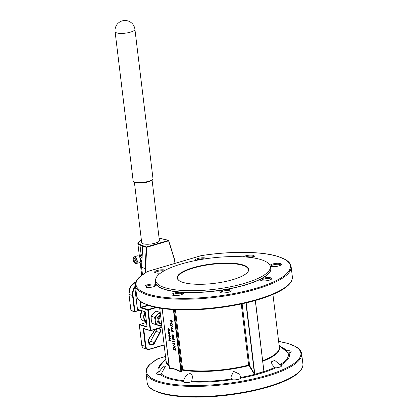 <?xml version="1.0" encoding="UTF-8"?>
<svg xmlns="http://www.w3.org/2000/svg" width="418" height="418" viewBox="0 0 418 418"><rect width="100%" height="100%" fill="white"/><g stroke="black" fill="none" stroke-linecap="round" stroke-linejoin="round"><path stroke-width="0.63" d="M133.41 257.869A3.563 1.803 73.5 0 1 134.262 256.814C132.177 257.232 133.42 263.147 135.599 263.638L139.643 262.661A3.563 1.803 -106.5 0 0 140.505 259.28A3.563 1.803 -106.5 0 0 138.222 255.837A3.563 1.803 -106.5 0 0 137.626 255.821L134.262 256.814A3.563 1.803 73.5 0 1 134.862 256.83A3.563 1.803 73.5 0 1 137.141 260.273A3.563 1.803 73.5 0 1 136.284 263.654A3.563 1.803 73.5 0 1 135.688 263.638M142.01 258.167A2.137 1.082 -106.5 0 0 140.746 256.5A2.137 1.082 -106.5 0 0 140.391 256.49L139.413 256.777M160.721 316.672A3.71 3.036 106.9 0 0 158.981 320.69A3.71 3.036 106.9 0 0 161.541 323.433M161.599 323.893A4.279 3.501 -73.1 0 1 160.491 323.783A4.279 3.501 -73.1 0 1 158.197 320.731A4.279 3.501 -73.1 0 1 160.622 315.851M160.491 323.783L159.357 323.438A4.279 3.501 -73.1 0 1 157.058 320.387A4.279 3.501 -73.1 0 1 160.538 315.156M242.759 264.86A36.005 9.802 173.1 0 1 247.592 272.259A36.005 9.802 173.1 0 1 218.896 282.725A36.005 9.802 173.1 0 1 183.189 282.453A36.005 9.802 173.1 0 1 179.019 280.562A36.005 9.802 173.1 0 1 197.312 266.538A36.005 9.802 173.1 0 1 242.759 264.86M247.435 272.437A35.65 9.708 -6.9 0 0 248.407 269.714A35.65 9.708 -6.9 0 0 242.503 265.289A35.65 9.708 -6.9 0 0 202.218 265.9A35.65 9.708 -6.9 0 0 177.624 278.278A35.65 9.708 -6.9 0 0 179.218 280.692M147.303 271.554A0.711 0.361 73.5 0 1 147.345 271.533A0.711 0.361 73.5 0 1 147.465 271.538A77.717 21.156 -6.9 0 0 148.892 294.345A77.717 21.156 -6.9 0 0 255.915 288.315A77.717 21.156 -6.9 0 0 277.463 256.37A77.717 21.156 -6.9 0 0 201.262 255.649L147.465 271.538A0.711 0.57 -119.2 0 0 147.199 271.595L139.387 277.129C136.456 279.898 135.129 282.678 135.401 285.463A78.427 21.355 173.1 0 0 148.385 295.202A78.427 21.355 173.1 0 0 237.011 293.854A78.427 21.355 173.1 0 0 291.121 266.616C290.724 263.847 288.77 261.464 285.264 259.474L277.756 256.37C261.543 251.296 230.412 251.014 201.236 255.623L201.22 255.638M302.909 364.015C303.29 369.967 296.848 374.862 290.035 378.468C284.877 381.216 278.534 383.781 271 386.159C258.162 390.161 243.83 393.15 227.998 395.109C201.56 398.396 175.132 397.633 160.554 393.108L153.077 390.025C149.55 388.029 147.585 385.642 147.188 382.857A78.427 21.355 -6.9 0 0 160.172 392.596A78.427 21.355 -6.9 0 0 248.799 391.253A78.427 21.355 -6.9 0 0 302.909 364.015L301.671 353.8A78.427 21.355 173.1 0 1 247.56 381.033A78.427 21.355 173.1 0 1 158.934 382.381A78.427 21.355 173.1 0 1 145.95 372.642C145.678 369.857 147.005 367.077 149.937 364.308L157.748 358.775A0.711 0.57 60.8 0 1 158.014 358.717A77.717 21.156 -6.9 0 0 159.441 381.529A77.717 21.156 -6.9 0 0 266.465 375.495A77.717 21.156 -6.9 0 0 288.012 343.549A77.717 21.156 -6.9 0 0 278.628 341.417M160.7 272.985A5.706 1.552 173.1 0 1 155.548 272.87A5.706 1.552 173.1 0 1 154.885 272.567A5.706 1.552 173.1 0 1 157.785 270.347A5.706 1.552 173.1 0 1 164.985 270.08A5.706 1.552 173.1 0 1 165.293 270.19M155.355 284.355A5.706 1.552 173.1 0 1 156.118 285.531A5.706 1.552 173.1 0 1 151.572 287.187A5.706 1.552 173.1 0 1 145.919 287.145A5.706 1.552 173.1 0 1 145.255 286.842A5.706 1.552 173.1 0 1 148.155 284.621A5.706 1.552 173.1 0 1 155.355 284.355M155.611 285.938A4.922 1.338 -6.9 0 0 155.611 285.907A4.922 1.338 -6.9 0 0 154.796 285.295A4.922 1.338 -6.9 0 0 149.236 285.384A4.922 1.338 -6.9 0 0 145.84 287.093A4.922 1.338 -6.9 0 0 145.845 287.124M182.363 292.543A5.706 1.552 173.1 0 1 183.126 293.718A5.706 1.552 173.1 0 1 178.58 295.374A5.706 1.552 173.1 0 1 172.927 295.333A5.706 1.552 173.1 0 1 172.263 295.03A5.706 1.552 173.1 0 1 175.163 292.809A5.706 1.552 173.1 0 1 182.363 292.543M182.619 294.126A4.922 1.338 -6.9 0 0 182.619 294.094A4.922 1.338 -6.9 0 0 181.804 293.483A4.922 1.338 -6.9 0 0 176.244 293.572A4.922 1.338 -6.9 0 0 172.848 295.28A4.922 1.338 -6.9 0 0 172.853 295.312M230.187 289.846A5.706 1.552 173.1 0 1 230.95 291.022A5.706 1.552 173.1 0 1 226.404 292.678A5.706 1.552 173.1 0 1 220.751 292.637A5.706 1.552 173.1 0 1 220.087 292.334A5.706 1.552 173.1 0 1 222.987 290.113A5.706 1.552 173.1 0 1 230.187 289.846M230.443 291.43A4.922 1.338 -6.9 0 0 230.443 291.398A4.922 1.338 -6.9 0 0 229.628 290.787A4.922 1.338 -6.9 0 0 224.069 290.876A4.922 1.338 -6.9 0 0 220.673 292.584A4.922 1.338 -6.9 0 0 220.678 292.616M270.812 277.85A5.706 1.552 173.1 0 1 271.575 279.02A5.706 1.552 173.1 0 1 267.029 280.682A5.706 1.552 173.1 0 1 261.375 280.635A5.706 1.552 173.1 0 1 260.712 280.337A5.706 1.552 173.1 0 1 263.612 278.116A5.706 1.552 173.1 0 1 270.812 277.85M271.068 279.433A4.922 1.338 -6.9 0 0 271.068 279.402A4.922 1.338 -6.9 0 0 270.253 278.79A4.922 1.338 -6.9 0 0 264.693 278.874A4.922 1.338 -6.9 0 0 261.297 280.582A4.922 1.338 -6.9 0 0 261.302 280.614M280.441 263.575A5.706 1.552 173.1 0 1 281.204 264.746A5.706 1.552 173.1 0 1 276.659 266.407A5.706 1.552 173.1 0 1 271.005 266.36A5.706 1.552 173.1 0 1 270.341 266.062A5.706 1.552 173.1 0 1 273.241 263.842A5.706 1.552 173.1 0 1 280.441 263.575M280.697 265.158A4.922 1.338 -6.9 0 0 280.697 265.127A4.922 1.338 -6.9 0 0 279.882 264.516A4.922 1.338 -6.9 0 0 274.323 264.599A4.922 1.338 -6.9 0 0 270.927 266.308A4.922 1.338 -6.9 0 0 270.932 266.339M243.401 256.83A5.706 1.552 173.1 0 1 248.062 255.304A5.706 1.552 173.1 0 1 253.433 255.388A5.706 1.552 173.1 0 1 254.196 256.558A5.706 1.552 173.1 0 1 252.002 257.687M253.689 256.971A4.922 1.338 -6.9 0 0 253.689 256.939A4.922 1.338 -6.9 0 0 252.874 256.328A4.922 1.338 -6.9 0 0 245.345 256.965M164.567 366.053L165.345 366.346L161.259 373.864L160.246 374.361A4.922 1.338 -6.9 0 1 157.116 374.131A4.922 1.338 -6.9 0 1 156.301 373.52A4.922 1.338 -6.9 0 1 158.5 372.104L159.399 371.466C161.244 368.89 162.963 367.082 164.567 366.053M191.575 374.241L192.594 376.54L191.684 381.253L190.916 381.932A4.922 1.338 -6.9 0 1 184.124 382.318A4.922 1.338 -6.9 0 1 183.309 381.707A4.922 1.338 -6.9 0 1 183.408 381.378L183.685 380.662C184.213 377.37 188.518 371.905 191.575 374.241M239.723 374.22L240.81 378.144A4.922 1.338 -6.9 0 1 236.969 379.638A4.922 1.338 -6.9 0 1 231.948 379.622A4.922 1.338 -6.9 0 0 231.948 379.622L231.4 379.011L230.898 377.073L233.589 371.356L239.723 374.22M240.846 377.397L240.852 377.444A65.177 17.744 -6.9 0 0 274.589 367.479L272.212 364.621L271.141 361.904L274.704 360.4L280.697 365.217A4.922 1.338 -6.9 0 1 280.713 365.222A4.922 1.338 -6.9 0 1 281.528 365.834A4.922 1.338 -6.9 0 1 275.655 367.856L274.589 367.479M279.961 364.668A65.177 17.744 -6.9 0 0 287.96 352.818L288.958 352.975A4.922 1.338 -6.9 0 0 291.158 351.559A4.922 1.338 -6.9 0 0 290.343 350.948A4.922 1.338 -6.9 0 0 287.213 350.718L286.1 350.415A65.177 17.744 -6.9 0 0 285.139 349.647L279.099 345.289M287.96 352.818L280.661 346.741M195.472 260.539A5.706 1.552 173.1 0 1 198.466 258.334A5.706 1.552 173.1 0 1 205.609 258.084A5.706 1.552 173.1 0 1 206.513 258.653M260.743 259.547A57.752 15.722 -6.9 0 0 196.852 260.268A57.752 15.722 -6.9 0 0 155.616 279.809A57.752 15.722 -6.9 0 0 165.199 287.767A57.752 15.722 -6.9 0 0 231.823 286.497A57.752 15.722 -6.9 0 0 270.143 265.947A57.752 15.722 -6.9 0 0 260.743 259.547M263.925 370.954L263.925 371.628L254.865 374.303L254.233 373.964L248.637 365.081L249.624 365.666L249.394 365.839M182.07 370.421L181.825 370.28L182.65 369.622L180.863 371.874L175.006 369.235L169.363 368.389L169.442 367.887M281.518 347.677C278.937 345.205 283.023 348.168 286.1 350.415M134.392 182.279L141.702 242.68A8.914 2.424 -6.9 0 0 143.181 243.788A8.914 2.424 -6.9 0 0 153.249 243.637A8.914 2.424 -6.9 0 0 159.399 240.543L152.089 180.137M140.04 255.137L141.132 254.625L139.978 245.089A12.833 3.496 173.1 0 1 137.851 243.495L139.361 255.962M170.006 320.141L170.962 321.348L171.38 320.084L172.153 321.4L171.652 322.304L169.927 320.355L170.126 320.104L170.915 321.102M171.244 320.068L172.273 321.369L171.772 322.268M172.242 334.813L172.853 334.834L174.092 336.412L173.663 337.352M172.869 341.543L172.806 342.06L172.608 341.083L174.682 341.71L174.719 342.034L172.744 341.506L172.806 342.06M173.595 345.702L175.226 346.193L175.147 346.553L173.073 345.921L174.405 343.967L172.775 343.476L172.853 343.115L174.928 343.742L173.475 345.733L175.226 346.193M173.898 346.956L174.343 346.95L175.576 349.098L175.712 350.216L173.517 349.62L173.365 347.771L174.222 346.987L175.456 349.129L175.591 350.247M168.485 331.626L168.464 332.801L169.196 334.113L169.661 333.162L169.353 331.887L169.849 333.224L169.253 334.437L168.276 332.723L168.606 331.589L168.585 332.77L169.431 334.092M169.353 331.887L169.969 333.193L169.368 334.405M169.253 334.437L169.541 334.426M168.856 335.126L169.347 335.001L169.635 337.357L170.074 336.568L169.692 335.241L170.257 336.584L169.635 337.671L168.684 336.098L168.856 335.126L169.468 334.964L168.971 335.095L169.468 334.964L169.87 337.336M169.692 335.241L170.372 336.547L169.755 337.634M169.635 337.671L169.943 337.655M169.405 367.809L169.384 368.221C173.083 368.195 176.924 369.36 180.91 371.717L180.863 371.874M169.572 338.554L169.358 339.144L169.865 340.158L170.868 340.822L168.621 340.21L168.7 339.855L169.421 340.069M169.358 338.256L170.586 338.512L170.507 338.867L169.41 338.596M168.026 328.673L168.522 328.475L169.468 330.074L168.851 331.202L167.9 329.598L168.026 328.673L168.642 328.438L168.146 328.637L168.642 328.438L169.588 330.037L168.971 331.166M168.851 331.202L169.154 331.187M172.577 337.587L173.188 337.608L174.426 339.181L173.998 340.121M171.443 329.07L172.3 329.933L172.477 331.119L173.475 331.73L171.281 331.134L171.129 329.619L171.568 329.086L172.185 329.964L172.357 331.15L173.355 331.767M171.448 327.958L173.078 328.449L173 328.809L170.925 328.177L172.258 326.228L170.628 325.732L170.706 325.371L172.78 326.003L171.328 327.989L173.078 328.449M170.722 323.798L170.659 324.316L170.46 323.339L172.535 323.966L172.577 324.29L170.596 323.762L170.659 324.316M156.316 329.023A3.208 2.628 -73.1 0 1 155.904 331.302L150.658 341.297A3.924 3.208 -73.1 0 1 148.912 343.073M204.653 258.925A4.922 1.338 -6.9 0 0 199.914 259.029A4.922 1.338 -6.9 0 0 196.282 260.377M163.966 270.911A4.922 1.338 -6.9 0 0 158.516 271.183A4.922 1.338 -6.9 0 0 155.47 272.818A4.922 1.338 -6.9 0 0 155.475 272.849M254.865 374.303L263.883 371.471L263.899 371.012L255.367 300.495M135.829 289.016L134.983 288.76L137.475 309.33L137.553 309.048L137.475 309.33L145.177 311.771M145.208 311.901A7.132 5.836 106.9 0 0 143.724 317.753A7.132 5.836 106.9 0 0 146.499 322.372L139.45 324.713M249.212 365.348L249.097 365.525A57.25 15.586 173.1 0 1 182.316 370.123L182.191 369.961M263.925 371.628L255.299 300.516M242.137 303.781L249.624 365.666L254.463 373.796L254.233 373.964M245.888 302.935L254.463 373.796L254.802 374.152L246.176 302.867M162.158 308.494L169.363 368.389M181.412 371.513L181.166 371.372L181.825 370.28L174.489 309.665M173.397 309.602L180.91 371.717L181.166 371.372L173.695 309.618M169.452 338.585L169.238 339.176L169.75 340.195L170.826 340.498M170.706 340.534L170.748 340.858M168.579 339.886L169.478 340.158L169.044 339.061L169.692 338.314L170.586 338.512M170.466 338.549L170.507 338.867M169.41 338.235L169.812 338.277M169.201 335.267L168.872 336.14L169.442 337.269L169.138 335.283M169.316 335.236L168.987 336.103L169.562 337.232M168.684 328.762L168.203 329.619L168.935 330.842L169.285 330.021L168.564 328.799L168.083 329.656L168.997 330.884M173.956 346.935L174.343 346.95M174.264 347.306L173.585 348.016L173.689 349.359L175.341 349.861L175.116 348.403L173.966 347.295M173.689 349.359L175.33 349.788M174.379 347.274L173.705 347.985L173.81 349.328M175.105 346.229L175.147 346.553M172.733 343.152L174.938 343.821M174.818 343.852L173.475 345.733M172.488 341.119L174.682 341.71M174.562 341.746L174.604 342.07M174.311 339.217L173.94 340.142L173.365 340.09L172.127 338.554L172.514 337.598L173.068 337.645L174.426 339.181M172.341 338.611L173.444 339.735L174.097 339.144L173.648 338.261L173.109 337.969L172.341 338.611L173.324 339.766L173.815 339.818M173.109 337.969L172.634 337.932M173.444 339.735L173.872 339.797M172.697 337.916L172.456 338.575M173.972 336.443L173.606 337.373L173.031 337.321L171.793 335.785L172.179 334.828L172.733 334.87L174.092 336.412M172.002 335.837L172.989 336.997L173.757 336.37L173.308 335.487L172.77 335.194L172.002 335.837L172.989 336.997L173.48 337.049M172.77 335.194L172.294 335.158M173.109 336.96L173.538 337.023M172.362 335.147L172.122 335.8M171.61 329.41L171.453 330.878L172.148 331.087L171.511 329.41M171.73 329.379L171.573 330.842L172.138 331.014M172.958 328.485L173 328.809M170.586 325.408L172.791 326.077M172.671 326.108L171.328 327.989M170.34 323.375L172.535 323.966M172.415 324.002L172.456 324.326M171.552 320.376L171.234 321.066L171.741 321.949L171.939 321.322L171.432 320.413L171.119 321.097L171.741 321.985M154.545 317.272L151.138 316.243L153.265 313.594L156.018 311.133L159.425 312.168L157.304 314.817L154.545 317.272L155.292 320.909L155.402 324.352L161.139 326.322L161.823 325.774M160.209 312.434L159.425 312.168M161.139 326.322L151.995 323.318L151.253 319.686L151.138 316.243M155.402 324.352L151.995 323.318M161.771 325.324A6.416 5.251 -73.1 0 1 158.584 325.434A6.416 5.251 -73.1 0 1 155.292 320.909A6.416 5.251 -73.1 0 1 157.304 314.817A6.416 5.251 -73.1 0 1 160.293 313.103M142.172 254.938L141.132 254.625A0.355 0.293 -73.1 0 1 140.876 255.053L140.281 255.037A3.563 1.803 73.5 0 1 140.876 255.053A0.355 0.293 106.9 0 0 140.626 255.476A3.208 1.625 -106.5 0 0 139.267 256.6M140.626 260.884L141.603 260.597A2.137 1.082 -106.5 0 0 141.901 260.388M270.352 266.627A58.186 15.842 173.1 0 1 233.908 287.929A58.186 15.842 173.1 0 1 165.047 289.575A58.186 15.842 173.1 0 1 155.574 280.515M155.616 279.809L155.517 281.429A58.045 15.806 -6.9 0 0 165.152 289.428A58.045 15.806 -6.9 0 0 232.11 288.154A58.045 15.806 -6.9 0 0 270.624 267.499L270.143 265.947M134.711 257.086A3.349 1.698 -106.5 0 0 133.253 259.724A3.349 1.698 -106.5 0 0 135.484 263.486A3.349 1.698 -106.5 0 0 136.937 260.842A3.349 1.698 -106.5 0 0 134.711 257.086M134.925 258.329L133.99 258.925L134.194 260.921L135.448 262.185M135.996 259.63L136.205 261.642L135.301 262.279L136.205 261.584M133.143 180.832A9.98 2.717 -6.9 0 0 134.795 182.07A9.98 2.717 -6.9 0 0 146.075 181.898A9.98 2.717 -6.9 0 0 152.962 178.434L134.909 29.276A9.98 2.717 173.1 0 1 130.489 32.139A9.98 2.717 173.1 0 1 116.742 32.912A9.98 2.717 173.1 0 1 115.091 31.674L133.143 180.832C133.018 181.391 133.697 181.976 135.176 182.577C138.311 183.345 142.209 183.236 146.88 182.248C151.593 180.853 153.62 179.578 152.962 178.434M142.042 310.83A6.416 5.251 106.9 0 0 140.469 316.416A6.416 5.251 106.9 0 0 143.917 320.987L145.307 321.411M149.623 305.417A78.427 21.355 -6.9 0 0 238.25 304.074A78.427 21.355 -6.9 0 0 292.36 276.836C292.741 282.787 286.299 287.683 279.485 291.289C274.328 294.037 267.985 296.602 260.451 298.974C247.613 302.982 233.281 305.966 217.449 307.93C191.01 311.217 164.582 310.454 150.005 305.929L142.528 302.841C139.001 300.85 137.036 298.462 136.634 295.678A78.427 21.355 -6.9 0 0 149.623 305.417M289.59 283.571A77.717 21.156 173.1 0 1 227.956 306.42A77.717 21.156 173.1 0 1 150.292 305.924M300.14 370.75A77.717 21.156 173.1 0 1 238.506 393.599A77.717 21.156 173.1 0 1 160.846 393.108M159.467 328.093A3.563 2.916 -73.1 0 1 160.538 330.178A3.563 2.916 -73.1 0 1 160.073 332.65L154.827 342.645A4.279 3.501 -73.1 0 1 149.696 344.354A4.279 3.501 -73.1 0 1 149.137 338.35L155.125 329.379M149.137 338.35L149.163 338.491A3.924 3.208 106.9 0 0 148.406 341.626A3.924 3.208 106.9 0 0 150.511 344.416A3.924 3.208 106.9 0 0 154.383 342.426L159.629 332.43A3.208 2.628 106.9 0 0 160.047 330.204A3.208 2.628 106.9 0 0 158.971 328.24M155.904 331.302L160.073 332.65M279.229 346.391A57.25 15.586 173.1 0 1 262.75 361.246M161.259 373.864A65.177 17.744 -6.9 0 0 169.765 378.065A65.177 17.744 -6.9 0 0 183.685 380.662M191.684 381.253A65.177 17.744 -6.9 0 0 231.4 379.011M141.686 275.169L141.686 275.164A12.833 3.496 -6.9 0 0 141.686 275.169L140.129 262.332M142.737 245.925L139.978 245.089A0.355 0.293 106.9 0 1 140.229 244.661L143.17 245.554A0.355 0.293 106.9 0 0 142.925 245.841M140.411 301.446L141.106 307.173L147.784 305.197M169.05 365.729A57.25 15.586 173.1 0 1 165.977 360.097M165.841 358.994L161.014 364.668A65.177 17.744 -6.9 0 0 159.399 371.466M159.686 308.113L166.077 360.938A57.041 15.529 -6.9 0 0 168.971 365.055M282.824 347.98A66.185 18.021 173.1 0 1 287.213 350.718M288.958 352.975A66.185 18.021 173.1 0 1 280.697 365.217M275.655 367.856A66.185 18.021 173.1 0 1 240.81 378.144M231.933 379.622A66.185 18.021 173.1 0 1 190.916 381.932M183.408 381.378A66.185 18.021 173.1 0 1 160.246 374.361M158.5 372.104A66.185 18.021 173.1 0 1 162.863 362.495M165.544 356.491L158.014 358.717A0.711 0.361 73.5 0 0 157.894 358.712A0.711 0.711 0 0 0 157.748 358.775M175.398 309.712L182.65 369.622A57.041 15.529 -6.9 0 0 248.637 365.081L241.238 303.975M262.682 360.687A57.041 15.529 -6.9 0 0 279.334 347.233L272.938 294.408M144.215 328.825L143.745 328.966L145.845 346.334A3.924 3.208 106.9 0 0 149.539 349.124L164.128 344.813M164.154 345.043L149.498 349.37M139.863 301.007L140.615 307.199A0.711 0.361 -106.5 0 0 141.091 307.998A0.355 0.293 -73.1 0 1 141.341 307.57L148.009 309.592L155.606 307.35M145.276 312.032L144.999 311.614M145.286 312.094L147.052 326.667L146.864 327.007L139.335 324.723L141.827 345.294L145.354 346.36L143.254 328.992A0.711 0.361 -106.5 0 1 143.562 328.433L150.229 330.45L147.753 310.02L141.091 307.998M135.458 285.959A4.279 3.501 106.9 0 0 134.983 288.76L134.972 288.66M141.812 345.19L141.827 345.294A4.279 3.501 106.9 0 0 144.121 348.34L147.653 349.411A4.279 3.501 -73.1 0 1 145.354 346.36L145.845 346.334M149.388 349.401A4.279 3.501 -73.1 0 1 147.653 349.411L149.388 349.401M154.827 342.645L150.658 341.297M155.277 329.332L149.21 338.423M162.012 327.325L150.673 330.675M148.515 305.453L141.341 307.57L140.615 307.199M156.541 307.543L148.244 309.994L150.72 330.424L161.985 327.095M139.335 324.723L139.487 324.467L147.016 326.745L146.864 327.007M145.046 311.718L137.412 309.268L134.925 288.718L135.448 285.844M137.475 309.33L145.114 311.765L147.052 326.751M148.244 309.994L148.009 309.592A0.355 0.293 -73.1 0 0 147.753 310.02L148.244 309.994M150.72 330.424L150.229 330.45A0.355 0.293 -73.1 0 0 150.417 330.706A0.355 0.355 0 0 0 150.621 330.706L150.72 330.424M143.896 328.684A0.355 0.293 -73.1 0 1 143.755 328.684L150.417 330.706A0.355 0.293 -73.1 0 0 150.564 330.706L162.012 327.341M143.254 328.992L143.808 328.7M149.539 349.124L164.159 345.059M157.706 359.281A0.711 0.361 73.5 0 1 157.894 358.712L165.538 356.455M201.042 255.711A0.711 0.361 73.5 0 1 201.142 255.644L147.345 271.533A0.711 0.711 0 0 0 147.199 271.595M134.972 287.265A10.34 8.459 106.9 0 0 133.018 295.458L134.957 311.462L139.596 310.093M174.949 263.382L174.536 259.949L168.616 240.852L146.687 247.331L145.636 268.487L146.091 272.233M174.646 259.902L175.064 263.345M139.988 310.208L134.909 311.713M135.96 281.805A10.696 8.752 106.9 0 0 129 294.413L132.527 295.484A10.696 8.752 -73.1 0 1 135.442 285.813M135.97 281.779L130.479 286.711L128.937 294.371L130.933 310.422L134.465 311.488L132.527 295.484L133.018 295.458M145.626 272.505L145.145 268.513L141.618 267.442L142.481 274.579M143.17 245.554L142.919 245.862A0.355 0.293 106.9 0 0 142.663 246.218L141.556 267.337A0.355 0.355 0 0 0 141.556 267.4L141.618 267.442A0.355 0.293 106.9 0 1 141.613 267.374L145.145 268.445L146.196 247.289L142.663 246.218L141.618 267.306M142.778 245.946L146.452 246.928L168.376 240.454L160.873 238.563A12.477 3.396 -6.9 0 0 159.112 238.182M141.42 240.324A12.477 3.396 -6.9 0 0 140.229 244.661M168.736 240.763L174.693 259.85A0.355 0.355 0 0 0 174.682 259.787L168.7 240.643A0.355 0.293 106.9 0 0 168.376 240.454L168.757 240.69A0.355 0.355 0 0 0 168.522 240.454L164.995 239.383A0.355 0.293 106.9 0 0 164.849 239.383L164.765 239.394M152.267 179.609A9.269 2.524 173.1 0 1 145.239 182.551A9.269 2.524 173.1 0 1 135.469 182.577M140.6 261.114A3.208 1.625 -106.5 0 0 141.368 261.611L141.833 261.752M142.12 255.931L140.626 255.476M135.301 262.279L134.246 261.051M134.894 258.293L136.002 259.651M136.09 260.456L134.288 260.916L136.08 260.388M135.213 258.685L134.063 259.029L134.194 260.921M134.815 258.267L134.073 258.972L135.176 258.648M135.38 262.3L136.221 261.569L135.991 259.641L134.889 258.314M141.702 261.861A0.355 0.293 -73.1 0 1 141.368 261.611M140.876 255.053L142.146 255.435M160.873 238.563A0.355 0.293 -73.1 0 1 161.139 238.641M165.115 239.462A0.355 0.293 106.9 0 0 164.995 239.383A0.355 0.355 0 0 0 164.786 239.383L159.112 238.155M174.677 259.824L175.116 263.33M142.977 246.024L142.862 245.857A0.355 0.355 0 0 0 142.606 246.181L142.674 246.15M146.452 246.928A0.355 0.293 106.9 0 0 146.196 247.289L146.687 247.331L146.452 246.928M142.428 274.61L141.577 267.363M145.145 268.445A0.355 0.293 106.9 0 0 145.145 268.513L145.636 268.487L145.145 268.445M130.923 310.318L130.876 310.375A0.355 0.355 0 0 0 131.127 310.673A0.355 0.293 106.9 0 1 130.933 310.422L128.984 294.314M140.02 310.219L134.8 311.744A0.355 0.293 106.9 0 1 134.653 311.744A0.355 0.355 0 0 0 134.857 311.744L134.957 311.462L134.465 311.488A0.355 0.293 106.9 0 0 134.653 311.744L131.127 310.673A0.355 0.293 106.9 0 0 131.273 310.673M134.909 29.276A9.98 9.98 0 0 0 122.171 20.9A9.98 9.98 0 0 0 115.091 31.674M141.984 310.814L140.411 316.374C140.772 318.751 141.937 320.287 143.917 320.987M301.671 353.8C301.274 351.026 299.319 348.643 295.813 346.653L288.305 343.549L278.623 341.365M144.121 348.34C142.794 347.87 142.005 346.835 141.765 345.247L139.278 324.697L146.499 322.377L143.688 317.727L145.192 311.865M136.634 295.678L135.401 285.463M292.36 276.836L291.121 266.616M147.188 382.857L145.95 372.642M150.511 344.416C148.327 343.272 147.904 341.292 149.236 338.491L155.365 329.306M255.398 300.485L263.889 371.069M162.121 308.489L169.468 367.882M140.584 261.219L141.822 261.945M139.199 256.521L140.281 255.037M141.415 240.298L138.975 241.604L138.018 242.649L137.851 243.495"/></g></svg>
